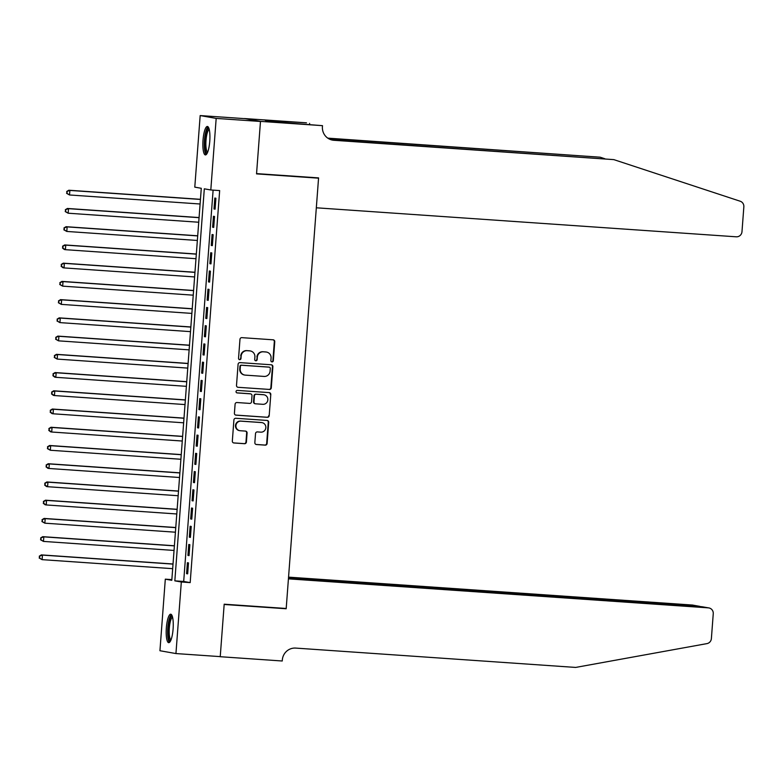<?xml version="1.0" encoding="UTF-8"?>
<svg xmlns="http://www.w3.org/2000/svg" width="783" height="783" viewBox="0 0 783 783"><rect width="100%" height="100%" fill="white"/><g stroke="black" fill="none" stroke-linecap="round" stroke-linejoin="round"><path stroke-width="1.17" d="M272.014 361.903A1.253 1.223 100 0 0 273.326 360.738L274.755 341.721A1.791 1.742 100 0 0 273.15 339.812L241.849 337.649A1.791 1.742 100 0 0 239.97 339.313L238.541 358.33A1.253 1.223 100 0 0 239.667 359.671A1.253 1.223 100 0 0 240.978 358.506L241.164 356.04A5.745 5.579 100 0 1 247.154 350.696L249.767 350.882A5.745 5.579 100 0 1 254.906 356.989L254.72 359.456A1.253 1.223 100 0 0 255.845 360.787A1.253 1.223 100 0 0 257.157 359.622L257.333 357.156A5.745 5.579 100 0 1 263.333 351.812L265.946 351.998A5.745 5.579 100 0 1 271.075 358.105L270.889 360.571A1.253 1.223 100 0 0 272.014 361.903M271.681 361.834A1.253 1.223 100 0 0 272.895 360.66L274.324 341.642A1.791 1.742 100 0 0 273.11 339.812M239.324 359.593A1.253 1.223 100 0 0 240.547 358.428L241.164 356.04M255.503 360.718A1.253 1.223 100 0 0 256.716 359.544L257.333 357.156M166.348 627.849A14.27 3.406 94 0 1 170.704 614.205A14.27 3.406 94 0 1 173.092 629.043A14.27 3.406 94 0 1 168.737 642.677A14.27 3.406 94 0 1 166.348 627.849M203.022 140.098A14.27 3.406 94 0 1 207.378 126.464A14.27 3.406 94 0 1 209.766 141.292A14.27 3.406 94 0 1 205.41 154.926A14.27 3.406 94 0 1 203.022 140.098M254.847 442.62A1.791 1.742 100 0 0 256.452 444.529L265.231 445.136A1.791 1.742 100 0 0 267.111 443.472L268.696 422.35A1.791 1.742 100 0 0 267.091 420.442L235.781 418.279A1.791 1.742 100 0 0 233.911 419.942L232.326 441.064A1.791 1.742 100 0 0 233.931 442.972L244.541 443.707A1.791 1.742 100 0 0 246.41 442.043L247.085 432.999A1.791 1.742 100 0 0 245.48 431.09L240.224 430.728A4.806 4.659 100 0 1 235.957 425.375A4.806 4.659 100 0 1 240.939 421.156L261.551 422.575A4.806 4.659 100 0 1 265.819 427.929A4.806 4.659 100 0 1 260.837 432.147L257.401 431.913A1.791 1.742 100 0 0 255.522 433.586L254.847 442.62M260.485 121.375L256.56 173.611L318.573 177.898L316.322 207.798L736.255 236.809A5.491 5.324 100 0 0 741.981 231.709L743.85 206.82A5.491 5.324 100 0 0 740.209 201.231L613.823 159.624L333.871 140.284A12.802 12.43 -80 0 1 322.42 126.66L322.498 125.662L260.485 121.375L244.472 118.546L260.475 121.463L256.54 173.885L318.554 178.172L286.196 608.479L224.183 604.202L220.238 656.624L175.94 653.56L159.938 650.732L165.311 579.166L171.8 580.311L201.28 188.292L194.791 187.137L200.174 115.571L216.177 118.409L210.803 189.975L204.314 188.82L174.834 580.849L181.323 581.994L175.94 653.56M260.475 121.463L216.177 118.409M213.113 190.132L183.692 581.456L190.181 582.611L219.661 190.582L210.803 189.975M190.181 582.611L181.323 581.994M269.421 389.474A1.791 1.742 100 0 0 271.29 387.81L272.875 366.689A1.791 1.742 100 0 0 271.27 364.78L239.97 362.617A1.791 1.742 100 0 0 238.091 364.281L236.505 385.402A1.791 1.742 100 0 0 238.11 387.311L268.98 389.396A1.791 1.742 100 0 0 270.859 387.732L272.445 366.61A1.791 1.742 100 0 0 271.231 364.77M270.791 394.515L269.195 415.636A1.791 1.742 100 0 1 267.326 417.31L236.016 415.147A1.791 1.742 100 0 1 234.411 413.238L235.096 404.194A1.791 1.742 100 0 1 236.965 402.531L249.66 403.402A1.791 1.742 100 0 0 251.539 401.738L251.989 395.738A1.791 1.742 100 0 0 250.384 393.829L237.171 392.919A1.253 1.223 100 0 1 236.045 391.51A1.253 1.223 100 0 1 237.357 390.414L269.186 392.606A1.791 1.742 100 0 1 270.791 394.515L269.195 415.636M215.08 209.178L215.902 198.236L214.826 198.04L214.004 208.983L215.08 209.178M213.71 227.413L214.532 216.47L213.456 216.274L212.633 227.217L213.71 227.413M212.34 245.647L213.162 234.704L212.085 234.508L211.263 245.451L212.34 245.647M210.97 263.871L211.792 252.938L210.715 252.743L209.883 263.685L210.97 263.871M209.599 282.105L210.421 271.172L209.335 270.977L208.513 281.919L209.599 282.105M208.229 300.339L209.051 289.407L207.965 289.211L207.143 300.153L208.229 300.339M206.859 318.573L207.681 307.641L206.595 307.445L205.772 318.387L206.859 318.573M205.489 336.807L206.311 325.865L205.224 325.679L204.402 336.621L205.489 336.807M204.118 355.042L204.94 344.099L203.854 343.913L203.032 354.856L204.118 355.042M202.748 373.276L203.57 362.333L202.484 362.147L201.662 373.09L202.748 373.276M201.368 391.51L202.2 380.567L201.114 380.381L200.291 391.324L201.368 391.51M199.998 409.744L200.82 398.801L199.743 398.616L198.921 409.548L199.998 409.744M198.628 427.978L199.45 417.036L198.373 416.85L197.551 427.782L198.628 427.978M197.257 446.212L198.079 435.27L197.003 435.084L196.181 446.016L197.257 446.212M195.887 464.446L196.709 453.504L195.633 453.318L194.81 464.25L195.887 464.446M194.517 482.68L195.339 471.738L194.262 471.542L193.44 482.485L194.517 482.68M193.147 500.914L193.969 489.972L192.892 489.776L192.07 500.719L193.147 500.914M191.776 519.149L192.598 508.206L191.512 508.01L190.69 518.953L191.776 519.149M190.406 537.383L191.228 526.44L190.142 526.245L189.32 537.187L190.406 537.383M189.036 555.617L189.858 544.674L188.772 544.479L187.949 555.421L189.036 555.617M187.401 562.713L186.579 573.655L187.666 573.851L188.488 562.908L187.401 562.713M318.554 178.172L315.999 177.721M244.472 118.634L200.174 115.571M171.859 579.616L165.311 579.166M183.692 581.456L174.834 580.849M214.004 208.983L215.09 209.061M212.633 227.217L213.72 227.295M211.263 245.451L212.35 245.529M209.883 263.685L210.979 263.763M208.513 281.919L209.609 281.997M207.143 300.153L208.239 300.222M205.772 318.387L206.869 318.456M204.402 336.621L205.498 336.69M203.032 354.856L204.128 354.924M201.662 373.09L202.748 373.158M200.291 391.324L201.378 391.392M198.921 409.548L200.008 409.626M197.551 427.782L198.637 427.861M196.181 446.016L197.267 446.095M194.81 464.25L195.897 464.329M193.44 482.485L194.527 482.563M192.07 500.719L193.156 500.797M190.69 518.953L191.786 519.031M189.32 537.187L190.416 537.265M187.949 555.421L189.046 555.499M186.579 573.655L187.675 573.733M266.514 352.066L266.083 351.988A5.745 5.579 100 0 0 265.506 351.919L265.946 351.998M256.902 357.077A5.745 5.579 100 0 1 262.902 351.743L265.506 351.919M250.335 350.95L249.904 350.872A5.745 5.579 100 0 0 249.337 350.804L249.767 350.882M240.733 355.962A5.745 5.579 100 0 1 246.723 350.618L249.337 350.804M238.11 387.311L268.98 389.396M270.292 368.49A1.253 1.223 100 0 0 269.176 367.149L241.693 365.25A1.253 1.223 100 0 0 240.381 366.424L240.185 369.018A5.745 5.579 100 0 0 245.324 375.126L264.106 376.427A5.745 5.579 100 0 0 270.106 371.083L270.292 368.49M244.756 375.057L244.316 374.979A5.745 5.579 100 0 1 239.755 368.94L239.95 366.346A1.253 1.223 100 0 1 241.262 365.181L268.735 367.07M235.634 415.068L266.895 417.231A1.791 1.742 100 0 0 268.765 415.558M250.306 393.81A1.791 1.742 100 0 0 249.953 393.751L236.838 392.851M262.843 404.312A4.806 4.659 100 0 0 267.825 400.093A4.806 4.659 100 0 0 263.558 394.74L256.295 394.24A1.791 1.742 100 0 0 254.426 395.904L253.976 401.904A1.791 1.742 100 0 0 255.581 403.813L262.843 404.312M264.037 394.798L263.607 394.72A4.806 4.659 100 0 0 263.127 394.661L263.558 394.74M255.395 403.793L254.964 403.715A1.791 1.742 100 0 1 253.535 401.826L253.995 395.826A1.791 1.742 100 0 1 255.865 394.162L263.127 394.661M270.35 394.446A1.791 1.742 100 0 0 269.137 392.606M262.031 422.634L261.6 422.556A4.806 4.659 100 0 0 261.121 422.497L261.551 422.575M239.745 430.67L239.314 430.591A4.806 4.659 100 0 1 235.526 425.296A4.806 4.659 100 0 1 240.508 421.078L261.121 422.497M233.54 442.904L244.1 443.628A1.791 1.742 100 0 0 245.979 441.964L246.655 432.921A1.791 1.742 100 0 0 245.441 431.09M256.061 444.46L264.801 445.057A1.791 1.742 100 0 0 266.67 443.393L268.266 422.272A1.791 1.742 100 0 0 267.042 420.432M200.448 199.322L68.787 190.23L69.873 190.426L69.53 194.977L200.096 204.001M200.438 199.44L69.873 190.426L66.712 191.492L67.005 193.391L67.142 191.571M67.005 193.391L69.53 194.977L66.575 193.323M66.712 191.492L68.787 190.23M207.28 153.057A12.342 2.946 94 0 1 204.823 146.499A12.342 2.946 94 0 1 205.841 133.766A12.342 2.946 94 0 1 208.973 128.569M209.227 129.479A11.432 2.731 -86 0 0 205.929 146.137A11.432 2.731 -86 0 0 207.661 152.186M208.112 126.875A14.172 3.386 -86 0 0 204.373 147.341A14.172 3.386 -86 0 0 206.193 154.623M170.606 640.807A12.342 2.946 94 0 1 168.149 634.25A12.342 2.946 94 0 1 169.167 621.516A12.342 2.946 94 0 1 172.299 616.319M172.554 617.229A11.432 2.731 -86 0 0 169.255 633.887A11.432 2.731 -86 0 0 170.988 639.936M171.438 614.626A14.172 3.386 -86 0 0 167.699 635.091A14.172 3.386 -86 0 0 169.519 642.363M604.848 158.743L600.179 157.207L328.214 138.425M600.179 157.207L327.783 138.141M613.823 159.624L331.503 139.863A12.802 12.43 -80 0 1 331.424 139.854M322.498 125.662L273.668 121.874L265.31 120.396L306.486 122.823L244.472 118.546M309.549 124.428L309.628 123.381M270.585 121.326L270.634 120.758M219.377 656.565L220.229 656.712L224.163 604.476L286.177 608.753L288.428 578.852L708.351 607.862L701.881 606.717L288.477 578.157M701.881 606.717L708.899 607.931A5.491 5.324 100 0 1 713.254 613.696L711.385 638.585A5.491 5.324 100 0 1 706.941 643.616L575.642 667.429L295.68 648.089A12.802 12.43 100 0 0 282.32 659.991L282.242 660.999L220.229 656.712M283.622 608.303L286.177 608.753M288.496 577.834L698.808 606.179L692.338 605.034A5.491 5.324 -80 0 1 692.886 605.102L698.788 606.502M288.555 577.14L692.338 605.034M708.899 607.931A5.491 5.324 100 0 0 708.351 607.862M700.55 606.629L699.346 606.238M199.078 217.557L67.416 208.464L68.503 208.66L68.16 213.211L198.725 222.235M199.068 217.674L68.503 208.66L65.332 209.727L65.635 211.625L65.772 209.805M65.635 211.625L68.16 213.211L65.195 211.557M65.332 209.727L67.416 208.464M197.708 235.791L66.046 226.698L67.132 226.884L66.79 231.445L197.355 240.469M197.698 235.908L67.132 226.884L63.961 227.961L64.265 229.859L64.402 228.039M64.265 229.859L66.79 231.445L63.824 229.791M63.961 227.961L66.046 226.698M196.337 254.025L64.676 244.932L65.762 245.118L65.41 249.679L195.985 258.703M196.327 254.142L65.762 245.118L62.591 246.195L62.885 248.094L63.022 246.273M62.885 248.094L65.41 249.679L64.333 249.493L62.454 248.015M62.591 246.195L64.676 244.932M194.967 272.259L63.306 263.166L64.382 263.352L64.04 267.913L194.615 276.937M194.957 272.376L64.382 263.352L61.221 264.429L61.514 266.328L61.651 264.507M61.514 266.328L64.04 267.913L62.963 267.727L61.084 266.249M61.221 264.429L63.306 263.166M193.597 290.493L61.935 281.4L63.012 281.586L62.669 286.147L193.244 295.171M193.587 290.61L63.012 281.586L59.851 282.663L60.144 284.562L60.281 282.741M60.144 284.562L62.669 286.147L59.714 284.483M59.851 282.663L61.935 281.4M192.227 308.727L60.565 299.635L61.642 299.82L61.299 304.381L191.874 313.406M192.217 308.845L61.642 299.82L58.48 300.897L58.774 302.796L58.911 300.975M58.774 302.796L61.299 304.381L58.343 302.718M58.48 300.897L60.565 299.635M190.856 326.961L59.195 317.869L60.271 318.055L59.929 322.616L190.504 331.64M190.846 327.079L60.271 318.055L57.11 319.131L57.404 321.03L57.541 319.21M57.404 321.03L59.929 322.616L56.973 320.952M57.11 319.131L59.195 317.869M189.486 345.195L57.825 336.103L58.901 336.289L58.559 340.85L189.134 349.864M189.476 345.313L58.901 336.289L55.74 337.365L56.033 339.264L56.17 337.444M56.033 339.264L58.559 340.85L55.603 339.186M55.74 337.365L57.825 336.103M188.116 363.429L56.454 354.337L57.531 354.523L57.188 359.084L187.763 368.098M188.106 363.547L57.531 354.523L54.37 355.599L54.663 357.498L54.8 355.678M54.663 357.498L57.188 359.084L54.233 357.42M54.37 355.599L56.454 354.337M186.746 381.664L55.074 372.561L56.161 372.757L55.818 377.318L186.393 386.332M186.736 381.781L56.161 372.757L52.999 373.834L53.293 375.732L53.43 373.912M53.293 375.732L55.818 377.318L54.732 377.122L52.862 375.654M52.999 373.834L55.074 372.561M185.365 399.898L53.704 390.795L54.79 390.991L54.448 395.552L185.023 404.566M185.365 400.015L54.79 390.991L51.629 392.068L51.923 393.966L52.06 392.146M51.923 393.966L54.448 395.552L53.361 395.356L51.492 393.888M51.629 392.068L53.704 390.795M183.995 418.132L52.334 409.029L53.42 409.225L53.078 413.786L183.643 422.8M183.995 418.239L53.42 409.225L50.259 410.302L50.552 412.201L50.689 410.38M50.552 412.201L53.078 413.786L51.991 413.59L50.122 412.122M50.259 410.302L52.334 409.029M182.625 436.366L50.964 427.264L52.05 427.459L51.707 432.02L182.273 441.035M182.615 436.474L52.05 427.459L48.889 428.536L49.182 430.435L49.319 428.604M49.182 430.435L51.707 432.02L50.621 431.825L48.752 430.356M48.889 428.536L50.964 427.264M181.255 454.6L49.593 445.498L50.68 445.693L50.337 450.254L180.902 459.269M181.245 454.708L50.68 445.693L47.509 446.77L47.812 448.669L47.949 446.839M47.812 448.669L50.337 450.254L47.371 448.59M47.509 446.77L49.593 445.498M179.884 472.824L48.223 463.732L49.309 463.928L48.967 468.479L179.532 477.503M179.875 472.942L49.309 463.928L46.138 465.004L46.442 466.903L46.579 465.073M46.442 466.903L48.967 468.479L47.88 468.293L46.001 466.825M46.138 465.004L48.223 463.732M178.514 491.058L46.853 481.966L47.939 482.162L47.597 486.713L178.162 495.737M178.504 491.176L47.939 482.162L44.768 483.228L45.071 485.137L45.208 483.307M45.071 485.137L47.597 486.713L46.51 486.527L44.631 485.059M44.768 483.228L46.853 481.966M177.144 509.293L45.483 500.2L46.559 500.396L46.217 504.947L176.792 513.971M177.134 509.41L46.559 500.396L43.398 501.463L43.691 503.371L43.828 501.541M43.691 503.371L46.217 504.947L45.14 504.761L43.261 503.293M43.398 501.463L45.483 500.2M175.774 527.527L44.112 518.434L45.189 518.63L44.846 523.181L175.421 532.205M175.764 527.644L45.189 518.63L42.028 519.697L42.321 521.595L42.458 519.775M42.321 521.595L44.846 523.181L41.89 521.527M42.028 519.697L44.112 518.434M174.403 545.761L42.742 536.668L43.819 536.864L43.476 541.415L174.051 550.439M174.394 545.878L43.819 536.864L40.657 537.931L40.951 539.83L41.088 538.009M40.951 539.83L43.476 541.415L40.52 539.761M40.657 537.931L42.742 536.668M173.033 563.995L41.372 554.902L42.448 555.088L42.106 559.649L172.681 568.673M173.023 564.112L42.448 555.088L39.287 556.165L39.581 558.064L39.718 556.243M39.581 558.064L42.106 559.649L39.15 557.995M39.287 556.165L41.372 554.902M331.503 139.863L333.871 140.284"/></g></svg>
